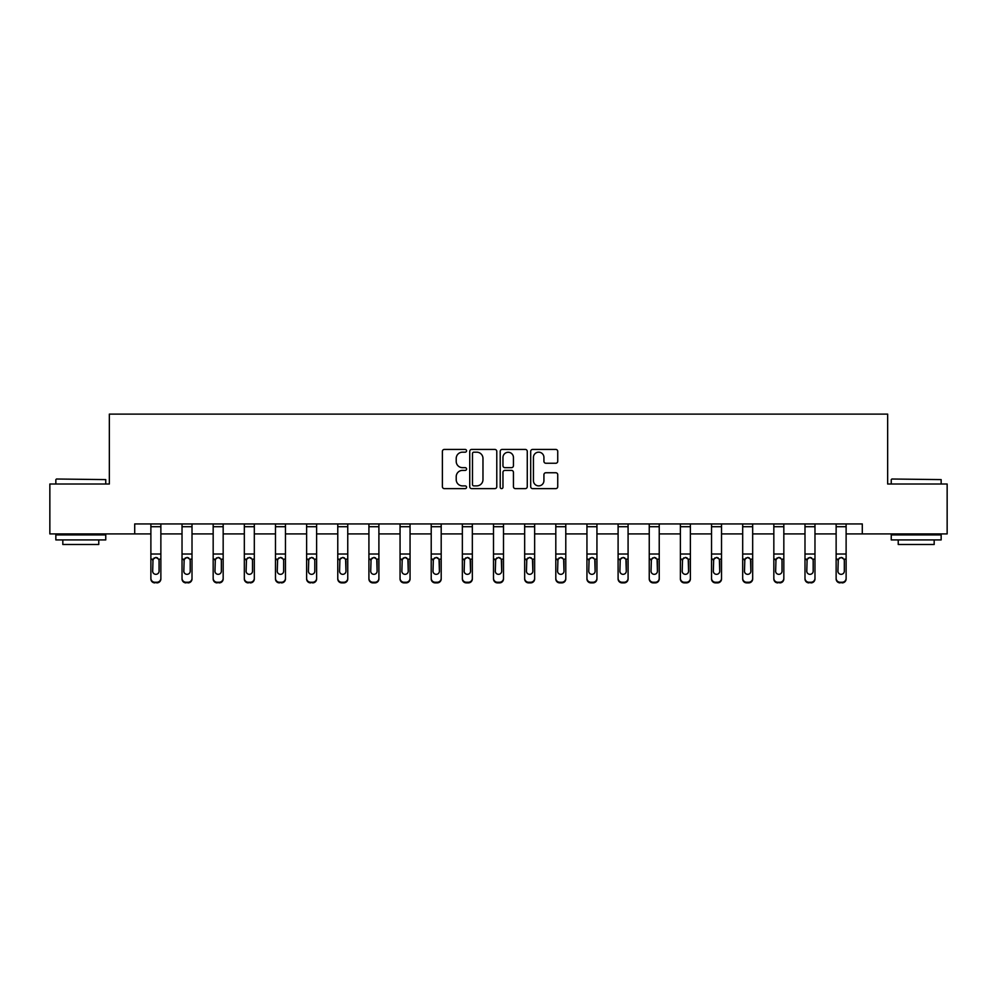<?xml version="1.0" encoding="UTF-8"?>
<svg xmlns="http://www.w3.org/2000/svg" width="997" height="997" viewBox="0 0 997 997"><rect width="100%" height="100%" fill="white"/><g stroke="black" fill="none" stroke-linecap="round" stroke-linejoin="round"><path stroke-width="1.5" d="M466.559 450.806A1.371 1.371 0 0 0 465.188 449.435L444.363 449.435A1.957 1.957 0 0 0 442.394 451.392L442.394 486.673A1.957 1.957 0 0 0 444.363 488.63L465.188 488.63A1.371 1.371 0 0 0 466.559 487.259A1.371 1.371 0 0 0 465.188 485.888L462.483 485.888A6.269 6.269 0 0 1 456.215 479.607L456.215 476.678A6.269 6.269 0 0 1 462.483 470.397L465.188 470.397A1.371 1.371 0 0 0 466.559 469.026A1.371 1.371 0 0 0 465.188 467.655L462.483 467.655A6.269 6.269 0 0 1 456.215 461.387L456.215 458.446A6.269 6.269 0 0 1 462.483 452.177L465.188 452.177A1.371 1.371 0 0 0 466.559 450.806M555.778 463.244A1.957 1.957 0 0 0 557.734 461.287L557.734 451.392A1.957 1.957 0 0 0 555.778 449.435L532.647 449.435A1.957 1.957 0 0 0 530.691 451.392L530.691 486.673A1.957 1.957 0 0 0 532.647 488.63L555.778 488.63A1.957 1.957 0 0 0 557.734 486.673L557.734 474.709A1.957 1.957 0 0 0 555.778 472.752L545.882 472.752A1.957 1.957 0 0 0 543.926 474.709L543.926 480.641A5.247 5.247 0 0 1 538.679 485.888A5.247 5.247 0 0 1 533.432 480.641L533.432 457.411A5.247 5.247 0 0 1 538.679 452.177A5.247 5.247 0 0 1 543.926 457.411L543.926 461.287A1.957 1.957 0 0 0 545.882 463.244L555.778 463.244M134.707 533.918L49.85 533.918L49.85 484.006L109.346 484.006L109.346 414.116L887.654 414.116L887.654 484.006L947.15 484.006L947.15 533.918L862.293 533.918L862.293 523.936L134.707 523.936L134.707 533.918L150.883 533.918M496.78 451.392A1.957 1.957 0 0 0 494.824 449.435L471.693 449.435A1.957 1.957 0 0 0 469.737 451.392L469.737 486.673A1.957 1.957 0 0 0 471.693 488.63L494.824 488.63A1.957 1.957 0 0 0 496.78 486.673L496.78 451.392M502.176 449.435L525.307 449.435A1.957 1.957 0 0 1 527.263 451.392L527.263 486.673A1.957 1.957 0 0 1 525.307 488.63L515.399 488.63A1.957 1.957 0 0 1 513.443 486.673L513.443 472.366A1.957 1.957 0 0 0 511.486 470.397L504.918 470.397A1.957 1.957 0 0 0 502.962 472.366L502.962 487.259A1.371 1.371 0 0 1 501.591 488.63A1.371 1.371 0 0 1 500.22 487.259L500.22 451.392A1.957 1.957 0 0 1 502.176 449.435M160.866 533.918L182.027 533.918M192.01 533.918L213.171 533.918M223.166 533.918L244.327 533.918M254.31 533.918L275.471 533.918M285.454 533.918L306.615 533.918M316.61 533.918L337.771 533.918M347.754 533.918L368.915 533.918M378.897 533.918L400.059 533.918M410.054 533.918L431.215 533.918M441.197 533.918L462.359 533.918M472.341 533.918L493.503 533.918M503.497 533.918L524.659 533.918M534.641 533.918L555.803 533.918M565.785 533.918L586.946 533.918M596.941 533.918L618.103 533.918M628.085 533.918L649.246 533.918M659.229 533.918L680.39 533.918M690.385 533.918L711.546 533.918M721.529 533.918L742.69 533.918M752.673 533.918L773.834 533.918M783.829 533.918L804.99 533.918M814.973 533.918L836.134 533.918M846.117 533.918L862.293 533.918M473.849 452.177A1.371 1.371 0 0 0 472.478 453.548L472.478 484.517A1.371 1.371 0 0 0 473.849 485.888L476.691 485.888A6.269 6.269 0 0 0 482.972 479.607L482.972 458.446A6.269 6.269 0 0 0 476.691 452.177L473.849 452.177M513.443 457.511A5.247 5.247 0 0 0 508.196 452.277A5.247 5.247 0 0 0 502.962 457.511L502.962 465.699A1.957 1.957 0 0 0 504.918 467.655L511.486 467.655A1.957 1.957 0 0 0 513.443 465.699L513.443 457.511M150.883 523.936L150.883 578.297A3.988 3.963 -0 0 0 154.871 582.248L156.865 582.248A3.988 3.963 -0 0 0 160.866 578.297L160.866 578.921A3.988 3.963 180 0 1 156.865 582.884L156.865 582.248M160.866 559.803L160.866 578.921M159.071 571.156L159.071 560.638L159.071 571.156A3.19 3.165 180 0 1 155.868 574.334A3.19 3.165 180 0 0 159.071 571.156M152.678 571.792L152.678 571.156A3.19 3.165 180 0 0 155.868 574.334M154.211 557.909L152.678 560.401M157.538 557.909L155.868 557.435L158.71 559.167L159.071 560.638M160.866 523.936L160.866 578.297M154.871 582.248L156.865 582.884M154.871 582.884A3.988 3.963 180 0 1 150.883 578.921M150.883 559.167L153.027 559.167L152.678 571.156M153.027 559.167L155.868 557.435M56.443 479.009L105.757 479.607L56.443 479.009M80.794 539.913L55.844 539.913L55.844 534.915L105.757 534.915L105.757 539.913L80.794 539.913M98.765 539.913L98.765 544.499L62.823 544.499L62.823 539.913M891.841 479.009L941.156 479.607L891.841 479.009M916.206 539.913L891.243 539.913L891.243 534.915L941.156 534.915L941.156 539.913L916.206 539.913M934.177 539.913L934.177 544.499L898.235 544.499L898.235 539.913M182.027 559.803L182.027 578.297A3.988 3.963 -0 0 0 186.028 582.248L188.022 582.248A3.988 3.963 -0 0 0 192.01 578.297L192.01 578.921A3.988 3.963 180 0 1 188.022 582.884L188.022 582.248M190.215 571.156L190.215 560.638L190.215 571.156A3.19 3.165 180 0 1 187.025 574.334A3.19 3.165 180 0 0 190.215 571.156M183.822 571.792L183.822 571.156A3.19 3.165 180 0 0 187.025 574.334M185.355 557.909L183.822 560.401M188.682 557.909L187.025 557.435L189.866 559.167L190.215 560.638M213.171 559.803L213.171 578.297A3.988 3.963 -0 0 0 217.172 582.248L219.166 582.248A3.988 3.963 -0 0 0 223.166 578.297L223.166 578.921A3.988 3.963 180 0 1 219.166 582.884L219.166 582.248M221.359 571.156L221.359 560.638L221.359 571.156A3.19 3.165 180 0 1 218.169 574.334A3.19 3.165 180 0 0 221.359 571.156M214.978 571.792L214.978 571.156A3.19 3.165 180 0 0 218.169 574.334M216.499 557.909L214.978 560.401M219.839 557.909L218.169 557.435L221.01 559.167L221.359 560.638M192.01 523.936L192.01 578.297M182.027 523.936L182.027 578.297M186.028 582.248L188.022 582.884M186.028 582.884A3.988 3.963 180 0 1 182.027 578.921M182.027 559.167L184.183 559.167L183.822 571.156M184.183 559.167L187.025 557.435M223.166 523.936L223.166 578.297M213.171 523.936L213.171 578.297M217.172 582.248L219.166 582.884M217.172 582.884A3.988 3.963 180 0 1 213.171 578.921M213.171 559.167L215.327 559.167L214.978 571.156M215.327 559.167L218.169 557.435M244.327 559.803L244.327 578.297A3.988 3.963 -0 0 0 248.315 582.248L250.309 582.248A3.988 3.963 -0 0 0 254.31 578.297L254.31 578.921A3.988 3.963 180 0 1 250.309 582.884L250.309 582.248M252.515 571.156L252.515 560.638L252.515 571.156A3.19 3.165 180 0 1 249.312 574.334A3.19 3.165 180 0 0 252.515 571.156M246.122 571.792L246.122 571.156A3.19 3.165 180 0 0 249.312 574.334M247.655 557.909L246.122 560.401M250.982 557.909L249.312 557.435L252.154 559.167L252.515 560.638M275.471 559.803L275.471 578.297A3.988 3.963 -0 0 0 279.472 582.248L281.466 582.248A3.988 3.963 -0 0 0 285.454 578.297L285.454 578.921A3.988 3.963 180 0 1 281.466 582.884L281.466 582.248M283.659 571.156L283.659 560.638L283.659 571.156A3.19 3.165 180 0 1 280.469 574.334A3.19 3.165 180 0 0 283.659 571.156M277.266 571.792L277.266 571.156A3.19 3.165 180 0 0 280.469 574.334M278.799 557.909L277.266 560.401M282.126 557.909L280.469 557.435L283.31 559.167L283.659 560.638M306.615 559.803L306.615 578.297A3.988 3.963 -0 0 0 310.615 582.248L312.609 582.248A3.988 3.963 -0 0 0 316.61 578.297L316.61 578.921A3.988 3.963 180 0 1 312.609 582.884L312.609 582.248M314.803 571.156L314.803 560.638L314.803 571.156A3.19 3.165 180 0 1 311.612 574.334A3.19 3.165 180 0 0 314.803 571.156M308.422 571.792L308.422 571.156A3.19 3.165 180 0 0 311.612 574.334M309.942 557.909L308.422 560.401M313.282 557.909L311.612 557.435L314.454 559.167L314.803 560.638M254.31 523.936L254.31 578.297M244.327 523.936L244.327 578.297M248.315 582.248L250.309 582.884M248.315 582.884A3.988 3.963 180 0 1 244.327 578.921M244.327 559.167L246.471 559.167L246.122 571.156M246.471 559.167L249.312 557.435M285.454 523.936L285.454 578.297M275.471 523.936L275.471 578.297M279.472 582.248L281.466 582.884M279.472 582.884A3.988 3.963 180 0 1 275.471 578.921M275.471 559.167L277.627 559.167L277.266 571.156M277.627 559.167L280.469 557.435M316.61 523.936L316.61 578.297M306.615 523.936L306.615 578.297M310.615 582.248L312.609 582.884M310.615 582.884A3.988 3.963 180 0 1 306.615 578.921M306.615 559.167L308.771 559.167L308.422 571.156M308.771 559.167L311.612 557.435M347.754 523.936L347.754 578.921A3.988 3.963 180 0 1 343.753 582.884L343.753 582.248A3.988 3.963 -0 0 0 347.754 578.297M341.759 582.248L341.759 582.884A3.988 3.963 180 0 1 337.771 578.921L337.771 578.297A3.988 3.963 -0 0 0 341.759 582.248L343.753 582.248M337.771 523.936L337.771 578.297M341.759 582.884L343.753 582.884M345.598 559.167L345.959 571.156A3.19 3.165 180 0 1 342.756 574.334A3.19 3.165 180 0 1 339.566 571.156L339.915 559.167L342.756 557.435L345.598 559.167L347.754 559.167M378.897 523.936L378.897 578.921A3.988 3.963 180 0 1 374.909 582.884L374.909 582.248A3.988 3.963 -0 0 0 378.897 578.297M372.915 582.248L372.915 582.884A3.988 3.963 180 0 1 368.915 578.921L368.915 578.297A3.988 3.963 -0 0 0 372.915 582.248L374.909 582.248M368.915 523.936L368.915 578.297M372.915 582.884L374.909 582.884M376.754 559.167L377.103 571.156A3.19 3.165 180 0 1 373.912 574.334A3.19 3.165 180 0 1 370.71 571.156L371.071 559.167L373.912 557.435L376.754 559.167L378.897 559.167M410.054 523.936L410.054 578.921A3.988 3.963 180 0 1 406.053 582.884L406.053 582.248A3.988 3.963 -0 0 0 410.054 578.297M404.059 582.248L404.059 582.884A3.988 3.963 180 0 1 400.059 578.921L400.059 578.297A3.988 3.963 -0 0 0 404.059 582.248L406.053 582.248M400.059 523.936L400.059 578.297M404.059 582.884L406.053 582.884M407.898 559.167L408.247 571.156A3.19 3.165 180 0 1 405.056 574.334A3.19 3.165 180 0 1 401.866 571.156L402.215 559.167L405.056 557.435L407.898 559.167L410.054 559.167M441.197 523.936L441.197 578.921A3.988 3.963 180 0 1 437.197 582.884L437.197 582.248A3.988 3.963 -0 0 0 441.197 578.297M435.203 582.248L435.203 582.884A3.988 3.963 180 0 1 431.215 578.921L431.215 578.297A3.988 3.963 -0 0 0 435.203 582.248L437.197 582.248M431.215 523.936L431.215 578.297M435.203 582.884L437.197 582.884M439.041 559.167L439.403 571.156A3.19 3.165 180 0 1 436.2 574.334A3.19 3.165 180 0 1 433.01 571.156L433.359 559.167L436.2 557.435L439.041 559.167L441.197 559.167M472.341 523.936L472.341 578.921A3.988 3.963 180 0 1 468.353 582.884L468.353 582.248A3.988 3.963 -0 0 0 472.341 578.297M466.359 582.248L466.359 582.884A3.988 3.963 180 0 1 462.359 578.921L462.359 578.297A3.988 3.963 -0 0 0 466.359 582.248L468.353 582.248M462.359 523.936L462.359 578.297M466.359 582.884L468.353 582.884M470.198 559.167L470.547 571.156A3.19 3.165 180 0 1 467.356 574.334A3.19 3.165 180 0 1 464.153 571.156L464.515 559.167L467.356 557.435L470.198 559.167L472.341 559.167M503.497 523.936L503.497 578.921A3.988 3.963 180 0 1 499.497 582.884L499.497 582.248A3.988 3.963 -0 0 0 503.497 578.297M497.503 582.248L497.503 582.884A3.988 3.963 180 0 1 493.503 578.921L493.503 578.297A3.988 3.963 -0 0 0 497.503 582.248L499.497 582.248M493.503 523.936L493.503 578.297M497.503 582.884L499.497 582.884M501.341 559.167L501.69 571.156A3.19 3.165 180 0 1 498.5 574.334A3.19 3.165 180 0 1 495.31 571.156L495.659 559.167L498.5 557.435L501.341 559.167L503.497 559.167M534.641 523.936L534.641 578.921A3.988 3.963 180 0 1 530.641 582.884L530.641 582.248A3.988 3.963 -0 0 0 534.641 578.297M528.647 582.248L528.647 582.884A3.988 3.963 180 0 1 524.659 578.921L524.659 578.297A3.988 3.963 -0 0 0 528.647 582.248L530.641 582.248M524.659 523.936L524.659 578.297M528.647 582.884L530.641 582.884M532.485 559.167L532.847 571.156A3.19 3.165 180 0 1 529.644 574.334A3.19 3.165 180 0 1 526.453 571.156L526.802 559.167L529.644 557.435L532.485 559.167L534.641 559.167M565.785 523.936L565.785 578.921A3.988 3.963 180 0 1 561.797 582.884L561.797 582.248A3.988 3.963 -0 0 0 565.785 578.297M559.803 582.248L559.803 582.884A3.988 3.963 180 0 1 555.803 578.921L555.803 578.297A3.988 3.963 -0 0 0 559.803 582.248L561.797 582.248M555.803 523.936L555.803 578.297M559.803 582.884L561.797 582.884M563.641 559.167L563.99 571.156A3.19 3.165 180 0 1 560.8 574.334A3.19 3.165 180 0 1 557.597 571.156L557.959 559.167L560.8 557.435L563.641 559.167L565.785 559.167M596.941 523.936L596.941 578.921A3.988 3.963 180 0 1 592.941 582.884L592.941 582.248A3.988 3.963 -0 0 0 596.941 578.297M590.947 582.248L590.947 582.884A3.988 3.963 180 0 1 586.946 578.921L586.946 578.297A3.988 3.963 -0 0 0 590.947 582.248L592.941 582.248M586.946 523.936L586.946 578.297M590.947 582.884L592.941 582.884M594.785 559.167L595.134 571.156A3.19 3.165 180 0 1 591.944 574.334A3.19 3.165 180 0 1 588.753 571.156L589.102 559.167L591.944 557.435L594.785 559.167L596.941 559.167M628.085 523.936L628.085 578.921A3.988 3.963 180 0 1 624.085 582.884L624.085 582.248A3.988 3.963 -0 0 0 628.085 578.297M622.091 582.248L622.091 582.884A3.988 3.963 180 0 1 618.103 578.921L618.103 578.297A3.988 3.963 -0 0 0 622.091 582.248L624.085 582.248M618.103 523.936L618.103 578.297M622.091 582.884L624.085 582.884M625.929 559.167L626.29 571.156A3.19 3.165 180 0 1 623.088 574.334A3.19 3.165 180 0 1 619.897 571.156L620.246 559.167L623.088 557.435L625.929 559.167L628.085 559.167M659.229 523.936L659.229 578.921A3.988 3.963 180 0 1 655.241 582.884L655.241 582.248A3.988 3.963 -0 0 0 659.229 578.297M653.247 582.248L653.247 582.884A3.988 3.963 180 0 1 649.246 578.921L649.246 578.297A3.988 3.963 -0 0 0 653.247 582.248L655.241 582.248M649.246 523.936L649.246 578.297M653.247 582.884L655.241 582.884M657.085 559.167L657.434 571.156A3.19 3.165 180 0 1 654.244 574.334A3.19 3.165 180 0 1 651.041 571.156L651.402 559.167L654.244 557.435L657.085 559.167L659.229 559.167M690.385 523.936L690.385 578.921A3.988 3.963 180 0 1 686.385 582.884L686.385 582.248A3.988 3.963 -0 0 0 690.385 578.297M684.391 582.248L684.391 582.884A3.988 3.963 180 0 1 680.39 578.921L680.39 578.297A3.988 3.963 -0 0 0 684.391 582.248L686.385 582.248M680.39 523.936L680.39 578.297M684.391 582.884L686.385 582.884M688.229 559.167L688.578 571.156A3.19 3.165 180 0 1 685.388 574.334A3.19 3.165 180 0 1 682.197 571.156L682.546 559.167L685.388 557.435L688.229 559.167L690.385 559.167M721.529 523.936L721.529 578.921A3.988 3.963 180 0 1 717.528 582.884L717.528 582.248A3.988 3.963 -0 0 0 721.529 578.297M715.534 582.248L715.534 582.884A3.988 3.963 180 0 1 711.546 578.921L711.546 578.297A3.988 3.963 -0 0 0 715.534 582.248L717.528 582.248M711.546 523.936L711.546 578.297M715.534 582.884L717.528 582.884M719.373 559.167L719.734 571.156A3.19 3.165 180 0 1 716.531 574.334A3.19 3.165 180 0 1 713.341 571.156L713.69 559.167L716.531 557.435L719.373 559.167L721.529 559.167M752.673 523.936L752.673 578.921A3.988 3.963 180 0 1 748.685 582.884L748.685 582.248A3.988 3.963 -0 0 0 752.673 578.297M746.691 582.248L746.691 582.884A3.988 3.963 180 0 1 742.69 578.921L742.69 578.297A3.988 3.963 -0 0 0 746.691 582.248L748.685 582.248M742.69 523.936L742.69 578.297M746.691 582.884L748.685 582.884M750.529 559.167L750.878 571.156A3.19 3.165 180 0 1 747.688 574.334A3.19 3.165 180 0 1 744.485 571.156L744.846 559.167L747.688 557.435L750.529 559.167L752.673 559.167M337.771 559.803L337.771 578.921M342.756 574.334A3.19 3.165 180 0 0 345.959 571.156L345.959 560.638M339.566 571.792L339.566 571.156M341.099 557.909L339.566 560.401M344.426 557.909L342.756 557.435M368.915 559.803L368.915 578.921M373.912 574.334A3.19 3.165 180 0 0 377.103 571.156L377.103 560.638M370.71 571.792L370.71 571.156M372.242 557.909L370.71 560.401M375.57 557.909L373.912 557.435M400.059 559.803L400.059 578.921M405.056 574.334A3.19 3.165 180 0 0 408.247 571.156L408.247 560.638M401.866 571.792L401.866 571.156M403.386 557.909L401.866 560.401M406.726 557.909L405.056 557.435M431.215 559.803L431.215 578.921M436.2 574.334A3.19 3.165 180 0 0 439.403 571.156L439.403 560.638M433.01 571.792L433.01 571.156M434.542 557.909L433.01 560.401M437.87 557.909L436.2 557.435M462.359 559.803L462.359 578.921M467.356 574.334A3.19 3.165 180 0 0 470.547 571.156L470.547 560.638M464.153 571.792L464.153 571.156M465.686 557.909L464.153 560.401M469.014 557.909L467.356 557.435M493.503 559.803L493.503 578.921M498.5 574.334A3.19 3.165 180 0 0 501.69 571.156L501.69 560.638M495.31 571.792L495.31 571.156M496.83 557.909L495.31 560.401M500.17 557.909L498.5 557.435M524.659 559.803L524.659 578.921M529.644 574.334A3.19 3.165 180 0 0 532.847 571.156L532.847 560.638M526.453 571.792L526.453 571.156M527.986 557.909L526.453 560.401M531.314 557.909L529.644 557.435M555.803 559.803L555.803 578.921M560.8 574.334A3.19 3.165 180 0 0 563.99 571.156L563.99 560.638M557.597 571.792L557.597 571.156M559.13 557.909L557.597 560.401M562.458 557.909L560.8 557.435M586.946 559.803L586.946 578.921M591.944 574.334A3.19 3.165 180 0 0 595.134 571.156L595.134 560.638M588.753 571.792L588.753 571.156M590.274 557.909L588.753 560.401M593.614 557.909L591.944 557.435M618.103 559.803L618.103 578.921M623.088 574.334A3.19 3.165 180 0 0 626.29 571.156L626.29 560.638M619.897 571.792L619.897 571.156M621.43 557.909L619.897 560.401M624.758 557.909L623.088 557.435M649.246 559.803L649.246 578.921M654.244 574.334A3.19 3.165 180 0 0 657.434 571.156L657.434 560.638M651.041 571.792L651.041 571.156M652.574 557.909L651.041 560.401M655.901 557.909L654.244 557.435M680.39 559.803L680.39 578.921M685.388 574.334A3.19 3.165 180 0 0 688.578 571.156L688.578 560.638M682.197 571.792L682.197 571.156M683.718 557.909L682.197 560.401M687.058 557.909L685.388 557.435M711.546 559.803L711.546 578.921M716.531 574.334A3.19 3.165 180 0 0 719.734 571.156L719.734 560.638M713.341 571.792L713.341 571.156M714.874 557.909L713.341 560.401M718.201 557.909L716.531 557.435M742.69 559.803L742.69 578.921M747.688 574.334A3.19 3.165 180 0 0 750.878 571.156L750.878 560.638M744.485 571.792L744.485 571.156M746.018 557.909L744.485 560.401M749.345 557.909L747.688 557.435M773.834 559.803L773.834 578.297A3.988 3.963 -0 0 0 777.834 582.248L779.828 582.248A3.988 3.963 -0 0 0 783.829 578.297L783.829 578.921A3.988 3.963 180 0 1 779.828 582.884L779.828 582.248M782.022 571.156L782.022 560.638L782.022 571.156A3.19 3.165 180 0 1 778.831 574.334A3.19 3.165 180 0 0 782.022 571.156M775.641 571.792L775.641 571.156A3.19 3.165 180 0 0 778.831 574.334M777.162 557.909L775.641 560.401M780.501 557.909L778.831 557.435L781.673 559.167L782.022 560.638M783.829 523.936L783.829 578.297M773.834 523.936L773.834 578.297M777.834 582.248L779.828 582.884M777.834 582.884A3.988 3.963 180 0 1 773.834 578.921M773.834 559.167L775.99 559.167L775.641 571.156M775.99 559.167L778.831 557.435M804.99 559.803L804.99 578.297A3.988 3.963 -0 0 0 808.978 582.248L810.972 582.248A3.988 3.963 -0 0 0 814.973 578.297L814.973 578.921A3.988 3.963 180 0 1 810.972 582.884L810.972 582.248M813.178 571.156L813.178 560.638L813.178 571.156A3.19 3.165 180 0 1 809.975 574.334A3.19 3.165 180 0 0 813.178 571.156M806.785 571.792L806.785 571.156A3.19 3.165 180 0 0 809.975 574.334M808.318 557.909L806.785 560.401M811.645 557.909L809.975 557.435L812.817 559.167L813.178 560.638M814.973 523.936L814.973 578.297M804.99 523.936L804.99 578.297M808.978 582.248L810.972 582.884M808.978 582.884A3.988 3.963 180 0 1 804.99 578.921M804.99 559.167L807.134 559.167L806.785 571.156M807.134 559.167L809.975 557.435M836.134 559.803L836.134 578.297A3.988 3.963 -0 0 0 840.135 582.248L842.129 582.248A3.988 3.963 -0 0 0 846.117 578.297L846.117 578.921A3.988 3.963 180 0 1 842.129 582.884L842.129 582.248M844.322 571.156L844.322 560.638L844.322 571.156A3.19 3.165 180 0 1 841.132 574.334A3.19 3.165 180 0 0 844.322 571.156M837.929 571.792L837.929 571.156A3.19 3.165 180 0 0 841.132 574.334M839.462 557.909L837.929 560.401M842.789 557.909L841.132 557.435L843.973 559.167L844.322 560.638M846.117 523.936L846.117 578.297M836.134 523.936L836.134 578.297M840.135 582.248L842.129 582.884M840.135 582.884A3.988 3.963 180 0 1 836.134 578.921M836.134 559.167L838.29 559.167L837.929 571.156M838.29 559.167L841.132 557.435M150.883 523.973L160.866 523.973M158.71 559.167L160.866 559.167M150.883 554.008L160.866 554.008M150.883 526.715L160.866 526.715M182.027 523.973L192.01 523.973M189.866 559.167L192.01 559.167M182.027 554.008L192.01 554.008M182.027 526.715L192.01 526.715M213.171 523.973L223.166 523.973M221.01 559.167L223.166 559.167M213.171 554.008L223.166 554.008M213.171 526.715L223.166 526.715M244.327 523.973L254.31 523.973M252.154 559.167L254.31 559.167M244.327 554.008L254.31 554.008M244.327 526.715L254.31 526.715M275.471 523.973L285.454 523.973M283.31 559.167L285.454 559.167M275.471 554.008L285.454 554.008M275.471 526.715L285.454 526.715M306.615 523.973L316.61 523.973M314.454 559.167L316.61 559.167M306.615 554.008L316.61 554.008M306.615 526.715L316.61 526.715M337.771 523.973L347.754 523.973M337.771 559.167L339.915 559.167M337.771 554.008L347.754 554.008M337.771 526.715L347.754 526.715M368.915 523.973L378.897 523.973M368.915 559.167L371.071 559.167M368.915 554.008L378.897 554.008M368.915 526.715L378.897 526.715M400.059 523.973L410.054 523.973M400.059 559.167L402.215 559.167M400.059 554.008L410.054 554.008M400.059 526.715L410.054 526.715M431.215 523.973L441.197 523.973M431.215 559.167L433.359 559.167M431.215 554.008L441.197 554.008M431.215 526.715L441.197 526.715M462.359 523.973L472.341 523.973M462.359 559.167L464.515 559.167M462.359 554.008L472.341 554.008M462.359 526.715L472.341 526.715M493.503 523.973L503.497 523.973M493.503 559.167L495.659 559.167M493.503 554.008L503.497 554.008M493.503 526.715L503.497 526.715M524.659 523.973L534.641 523.973M524.659 559.167L526.802 559.167M524.659 554.008L534.641 554.008M524.659 526.715L534.641 526.715M555.803 523.973L565.785 523.973M555.803 559.167L557.959 559.167M555.803 554.008L565.785 554.008M555.803 526.715L565.785 526.715M586.946 523.973L596.941 523.973M586.946 559.167L589.102 559.167M586.946 554.008L596.941 554.008M586.946 526.715L596.941 526.715M618.103 523.973L628.085 523.973M618.103 559.167L620.246 559.167M618.103 554.008L628.085 554.008M618.103 526.715L628.085 526.715M649.246 523.973L659.229 523.973M649.246 559.167L651.402 559.167M649.246 554.008L659.229 554.008M649.246 526.715L659.229 526.715M680.39 523.973L690.385 523.973M680.39 559.167L682.546 559.167M680.39 554.008L690.385 554.008M680.39 526.715L690.385 526.715M711.546 523.973L721.529 523.973M711.546 559.167L713.69 559.167M711.546 554.008L721.529 554.008M711.546 526.715L721.529 526.715M742.69 523.973L752.673 523.973M742.69 559.167L744.846 559.167M742.69 554.008L752.673 554.008M742.69 526.715L752.673 526.715M773.834 523.973L783.829 523.973M781.673 559.167L783.829 559.167M773.834 554.008L783.829 554.008M773.834 526.715L783.829 526.715M804.99 523.973L814.973 523.973M812.817 559.167L814.973 559.167M804.99 554.008L814.973 554.008M804.99 526.715L814.973 526.715M836.134 523.973L846.117 523.973M843.973 559.167L846.117 559.167M836.134 554.008L846.117 554.008M836.134 526.715L846.117 526.715M55.844 484.006L55.844 479.607M67.223 534.915L67.223 533.918M94.379 534.915L94.379 533.918M105.757 484.006L105.757 479.607M891.243 484.006L891.243 479.607M902.621 534.915L902.621 533.918M929.777 534.915L929.777 533.918M941.156 484.006L941.156 479.607"/></g></svg>
